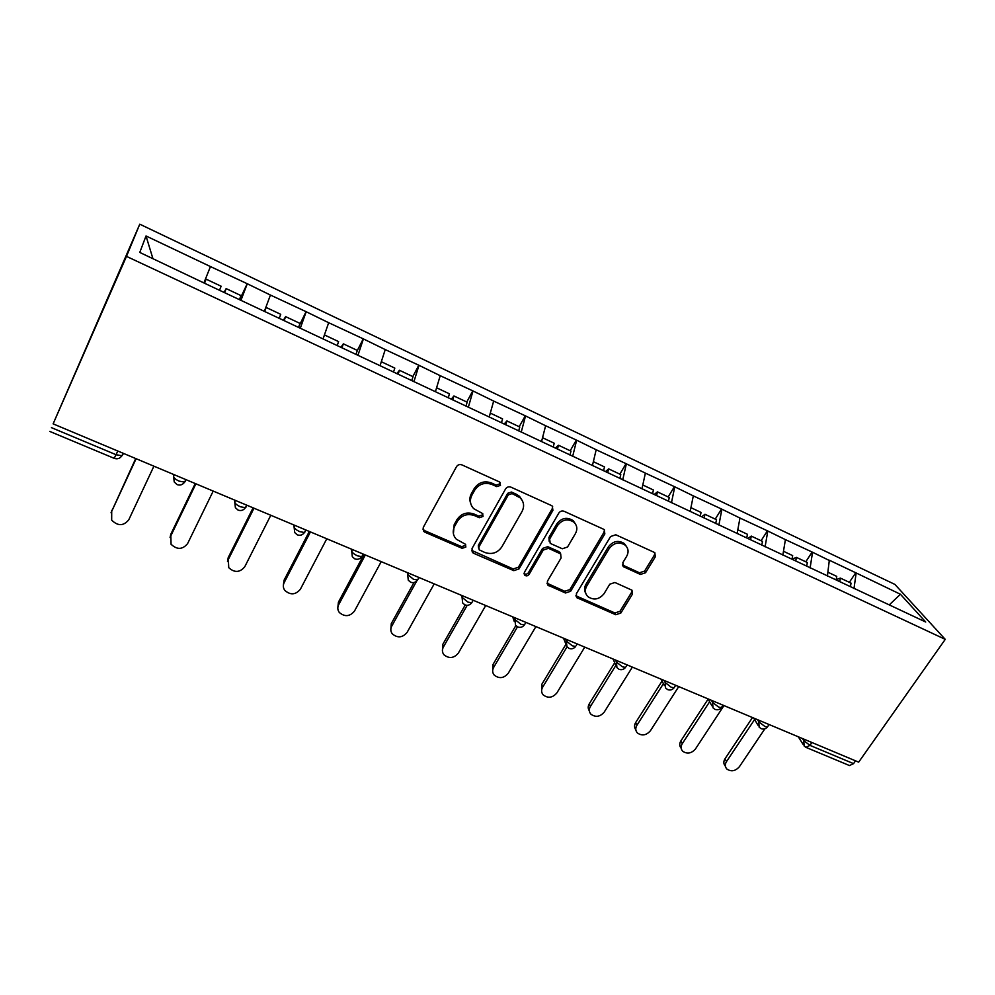 <?xml version="1.0" encoding="UTF-8"?>
<svg xmlns="http://www.w3.org/2000/svg" width="995" height="995" viewBox="0 0 995 995"><rect width="100%" height="100%" fill="white"/><g stroke="black" fill="none" stroke-linecap="round" stroke-linejoin="round"><path stroke-width="1.49" d="M500.497 485.361L499.378 481.891L461.929 464.889C459.665 464.118 457.849 464.715 456.494 466.692L423.273 527.412L423.783 531.429L424.989 532.25L462.14 548.32L465.847 547.076L465.498 544.277L456.295 539.19C452.862 535.347 452.315 531.044 454.653 526.268L457.414 521.305C461.68 515.149 467.376 513.258 474.515 515.597L479.291 517.711L483.035 516.467L482.637 513.557L473.732 508.681C470.063 504.739 469.453 500.249 471.891 495.236L474.69 490.187C479.018 483.943 484.764 482.028 491.928 484.441L496.729 486.617L500.497 485.361M470.722 503.482C469.429 500.224 469.64 496.953 471.369 493.694L474.167 488.657C478.471 482.426 484.204 480.51 491.356 482.923L496.144 485.1L499.9 483.844L500.224 482.513M422.838 529.029L424.591 530.621L461.655 546.653L465.349 545.422L465.66 544.452M453.409 533.842L454.18 524.663L456.929 519.701C461.183 513.569 466.866 511.666 473.981 514.017L478.757 516.119L482.488 514.888L482.811 513.743M640.419 574.451L645.544 572.747L655.319 556.79L654.822 552.635L615.793 534.775L610.582 536.516L576.354 593.754L576.777 597.659L615.768 614.736L620.843 613.044L632.41 594.164L631.974 590.197L614.91 582.485L609.773 584.202L604.052 593.679C599.177 599.562 593.766 600.545 587.846 596.614C584.985 593.567 584.6 590.06 586.702 586.092L609.251 548.481C613.99 542.598 619.325 541.516 625.283 545.21C628.442 548.369 628.902 552.076 626.663 556.317L622.858 562.585L623.343 566.665L640.419 574.451L639.499 572.784L644.611 571.068L654.362 555.148L654.834 552.648M858.673 762.145L53.121 423.858L126.489 256.374L945.25 639.362L858.673 762.145M552.909 510.385L552.312 506.107L551.429 505.535L510.945 487.152C508.731 486.393 506.94 486.99 505.572 488.943L472.016 548.531L472.501 552.524L473.62 553.282L513.818 570.657L519.029 568.916L552.909 510.385L552.175 508.818L552.635 506.443M564.115 511.293L603.467 529.178L604.276 529.701L604.836 533.905L570.632 591.279L565.496 592.995L547.859 585.147L547.412 581.217L561.105 557.946L560.595 553.879L548.469 548.32L543.245 550.073L529.041 574.451C527.748 576.043 526.293 576.292 524.676 575.185L524.353 572.423L558.817 513.059C560.185 511.156 561.951 510.572 564.115 511.293M126.489 256.374L139.773 224.186L894.891 584.413L945.25 639.362M849.344 582.324L855.737 572.759L829.32 560.222L827.405 576.08M855.737 572.759L900.413 594.251L925.723 622.024L207.395 284.595L139.773 252.444L146.016 235.964L210.442 266.56L204.012 282.667M239.658 299.756L247.208 283.712L210.442 266.56M247.208 283.712L270.429 295.055L264.459 311.087M299.06 326.024L306.074 311.671L270.429 295.055M306.074 311.671L328.673 322.716L323.126 338.673L324.469 334.942L338.599 341.596L337.193 345.613M357.255 350.663L363.25 338.835L328.673 322.716M363.25 338.835L385.239 349.581L380.115 365.463M412.838 376.583L418.796 365.215L385.239 349.581M418.796 365.215L440.213 375.687L435.474 391.495M466.754 402.005L472.787 390.861L440.213 375.687M472.787 390.861L493.657 401.072L489.279 416.793M519.191 426.718L525.285 415.798L493.657 401.072M525.285 415.798L545.621 425.748L541.591 441.394M570.197 450.76L576.354 440.051L545.621 425.748M576.354 440.051L596.179 449.752L592.485 465.324M619.848 474.155L626.042 463.658L596.179 449.752M626.042 463.658L645.382 473.122L641.999 488.607M668.167 496.928L674.423 486.642L645.382 473.122M674.423 486.642L693.291 495.883L690.157 511.554M715.243 519.116L721.524 509.017L693.291 495.883M721.524 509.017L739.944 518.034L737.108 533.631M761.088 540.733L767.419 530.82L739.944 518.034M767.419 530.82L785.403 539.626L782.841 555.135M805.776 561.789L812.144 552.051L785.403 539.626M812.144 552.051L829.693 560.658M812.505 552.499L810.117 567.958M767.767 531.243L765.093 546.79M721.848 509.44L718.887 525.074M674.709 487.053L671.451 502.773M626.303 464.068L622.733 479.864M576.578 440.449L572.685 456.332M525.472 416.184L521.231 432.141M472.936 391.222L468.334 407.278M418.907 365.563L413.92 381.694M363.324 339.171L357.926 355.364M306.099 311.995L300.291 328.275M247.195 284.01L240.927 300.366M53.121 423.858L139.773 224.186M146.016 235.964L152.919 258.638M856.123 573.219L853.984 588.58M900.413 594.251L889.281 604.885M811.908 742.506L809.942 745.354L853.561 763.638L855.538 760.827M853.561 763.638L849.481 765.553L806.236 747.481M471.555 550.322L513.196 568.966L518.407 567.225L552.175 508.818M512.102 493.582L508.346 494.826L478.856 547.039L479.204 549.849L484.951 552.524C491.953 554.787 497.575 552.909 501.816 546.902L522.052 511.455C524.601 506.331 523.967 501.791 520.111 497.811L512.102 493.582L511.467 492.04L507.736 493.284L508.346 494.826M478.545 548.046L478.321 545.384L507.736 493.284M522.425 500.808L519.465 496.269L516.467 494.304L517.114 495.846M511.467 492.04L516.467 494.304M546.939 583.182L564.762 591.279L569.886 589.562L603.977 532.313L604.45 529.85M560.844 554.128L558.929 551.616L547.772 546.678L542.549 548.419L528.395 572.747L529.041 574.451M524.676 575.185L524.029 573.481C525.646 574.588 527.101 574.339 528.395 572.747M575.483 533.507C577.672 529.24 577.175 525.484 573.978 522.251C567.846 518.345 562.374 519.415 557.573 525.447L549.65 539.054L550.173 543.17L551.118 543.792L562.312 548.767L567.536 547.014L575.483 533.507M575.545 524.091L573.207 520.659C567.075 516.766 561.628 517.835 556.839 523.855L557.573 525.447M549.178 541.243L548.942 537.437L556.839 523.855M622.372 564.936L639.499 572.784M626.576 546.628L624.387 543.593C618.455 539.899 613.119 540.981 608.393 546.852L609.251 548.481M585.719 593.244C584.127 590.421 584.189 587.473 585.906 584.388L608.393 546.852M575.869 595.781L614.922 612.982L619.985 611.291L631.514 592.448L632.012 590.222M111.054 512.761L135.706 458.546M111.714 510.323L111.676 520.111C117.845 526.231 123.542 526.131 128.765 519.813L153.914 466.182M219.509 290.291L221.126 286.224L206.139 279.16L204.622 282.941M204.224 282.754L206.139 279.16M239.422 299.657L240.989 295.59L226.151 288.6L224.559 292.667M224.062 292.43L226.151 288.6M111.092 512.674L136.104 458.707M170.07 537.524L170.804 534.253L195.244 483.545M170.804 534.253L171.053 544.253C177.048 549.912 182.558 549.7 187.595 543.606L213.204 491.082M279.222 318.363L280.727 314.32L266.175 307.467L264.757 311.224M265.379 308.624L266.175 307.467M298.55 327.454L300.017 323.412L285.615 316.621L284.11 320.664M283.351 320.303L285.615 316.621M170.419 536.666L195.891 483.819M227.507 561.566L228.241 557.523L253.091 507.836M228.241 557.523L228.738 567.672C234.559 572.933 239.894 572.622 244.77 566.74L270.802 515.273M355.961 354.444L357.342 350.427L343.35 343.835L341.944 347.852M340.924 347.379L343.35 343.835M228.079 559.986L253.986 508.209M283.401 584.873L284.097 580.147L309.321 531.442M284.097 580.147L284.147 582.66C282.866 585.358 283.09 587.946 284.819 590.408C290.453 595.308 295.639 594.91 300.378 589.227L326.783 538.78M393.51 372.093L394.816 368.1L381.321 361.732M411.743 380.662L413.024 376.682L399.43 370.264L398.124 374.269M396.856 373.672L399.43 370.264M284.147 582.66L310.44 531.915M337.827 607.472L338.424 602.162L363.996 554.414M338.424 602.162L338.673 604.711C337.33 607.46 337.554 610.047 339.332 612.497C344.805 617.074 349.854 616.614 354.469 611.104L381.222 561.64M448.235 397.826L449.454 393.846L436.581 387.776M465.958 406.159L467.152 402.191L453.931 395.96L452.725 399.928M451.232 399.231L453.931 395.96M338.673 604.711L365.327 554.974M390.811 629.387L391.296 623.567L413.995 582.51M391.296 623.567L391.731 626.178C390.338 628.952 390.55 631.539 392.378 633.952C397.689 638.255 402.589 637.733 407.104 632.397L434.193 583.891M501.517 422.552L502.574 418.883L490.299 413.099M518.669 430.935L519.788 426.992L506.928 420.935L505.796 424.89M504.092 424.081L506.928 420.935M391.731 626.178L416.694 581.055M442.414 650.655L442.763 644.424L465.225 604.997M442.763 644.424L443.372 647.061C441.929 649.859 442.141 652.446 444.006 654.834C449.143 658.864 453.931 658.292 458.334 653.118L485.722 605.532M553.257 446.879L554.227 443.235L542.536 437.725M569.948 455.051L570.981 451.121L558.469 445.225L557.498 448.882M555.583 447.974L558.469 445.225M443.372 647.061L467.177 605.321M492.674 671.302L492.886 664.722L515.858 625.569M492.886 664.722L493.657 667.396C492.164 670.207 492.363 672.794 494.254 675.145C499.254 678.951 503.905 678.329 508.234 673.292L535.895 626.601M603.592 470.548L604.5 466.916L593.356 461.668M619.835 478.495L620.793 474.603L608.629 468.869L607.721 472.488M605.619 471.506L608.629 468.869M493.657 667.396L517.487 626.825M541.628 691.363L541.703 684.498L565.769 644.611M541.703 684.498L542.648 687.209C541.106 690.032 541.292 692.595 543.195 694.908C548.046 698.502 552.598 697.856 556.852 692.955L584.761 647.123M652.583 493.582L653.416 489.988L642.795 484.975M668.404 501.331L669.287 497.463L657.434 491.878L656.6 495.473M654.312 494.403L657.434 491.878M542.648 687.209L567.038 646.837M589.338 710.853C587.858 708.651 587.846 706.301 589.289 703.776L614.711 662.745M589.289 703.776L590.383 706.512C588.804 709.336 588.965 711.885 590.881 714.161C595.595 717.569 600.035 716.885 604.226 712.121L632.36 667.11M700.281 516.019L701.052 512.437L690.928 507.661M715.691 523.569L716.512 519.713L704.97 514.278L704.199 517.86M701.736 516.703L704.97 514.278M590.383 706.512L615.781 665.568M635.842 729.808C634.201 727.619 634.138 725.193 635.668 722.557L662.085 681.015M635.668 722.557L636.899 725.33C635.283 728.153 635.432 730.678 637.347 732.917C641.924 736.138 646.277 735.429 650.394 730.79L678.739 686.587M746.747 537.86L747.456 534.303L737.805 529.75M761.76 545.223L762.506 541.392L751.275 536.094L750.566 539.663M747.942 538.419L751.275 536.094M636.899 725.33L663.416 683.677M681.177 748.252C679.374 746.076 679.286 743.626 680.903 740.877L708.154 699.05M680.903 740.877L682.271 743.688C680.617 746.499 680.742 749.011 682.657 751.2C687.11 754.26 691.363 753.526 695.43 749.011L723.962 705.579M792.008 559.153L792.667 555.608L783.475 551.28M806.696 566.055L807.331 562.523L796.386 557.362L795.726 560.894M792.953 559.588L793.114 558.717L796.386 557.362M682.271 743.688L709.634 701.736M725.405 766.274L725.355 766.175C723.452 764.036 723.34 761.561 725.019 758.75L752.494 717.557M725.019 758.75L726.512 761.573C724.82 764.384 724.932 766.871 726.847 769.023C731.176 771.933 735.342 771.187 739.347 766.772L764.881 728.813M836.136 579.898L836.733 576.379L827.977 572.249M850.451 586.627L851.036 583.12L840.352 578.083L839.755 581.602M836.832 580.222L836.982 579.364L840.352 578.083M726.512 761.573L754.608 719.522M51.429 427.639L116.079 454.715L117.771 451.009M49.75 431.407L114.164 458.322L116.079 454.715L121.937 455.76L123.567 453.446M802.467 738.539L803.823 740.678L809.942 745.354L805.95 747.369L804.097 745.951L803.823 740.678L804.669 739.459M173.889 474.578L173.59 476.306L174.324 474.764M185.816 479.59L184.61 482.115L179.175 481.145C175.568 479.478 173.715 477.874 173.59 476.306L174.237 481.978L177.023 484.59C180.083 485.672 182.607 484.839 184.61 482.115L185.493 481.294M234.832 500.174L234.733 501.953L235.479 500.435M293.998 525.012L294.072 526.84L294.831 525.36M351.459 549.14L351.683 551.019L352.454 549.563M407.278 572.585L407.664 574.501L408.447 573.07M461.531 595.371L462.066 597.311L462.849 595.918M514.278 617.522L514.95 619.499L515.758 618.144M565.583 639.064L566.391 641.079L567.2 639.748M615.519 660.033L616.452 662.073L617.261 660.767M664.113 680.443L665.17 682.52L665.991 681.227M711.437 700.318L712.607 702.42L713.427 701.152M757.543 719.671L758.812 721.798L759.633 720.554M246.685 505.149L245.429 507.686L240.38 506.778C236.872 505.161 234.994 503.557 234.733 501.953L235.392 507.674L238.029 510.074C240.989 511.131 243.464 510.335 245.429 507.686L246.275 506.803M305.788 529.962L304.47 532.512L299.793 531.666C296.373 530.086 294.458 528.482 294.072 526.84L294.731 532.574L297.231 534.812C300.117 535.845 302.53 535.086 304.47 532.512L305.278 531.554M363.187 554.066L361.832 556.615L357.479 555.832C354.133 554.29 352.205 552.685 351.683 551.019L352.329 556.752L354.73 558.829C357.541 559.862 359.916 559.115 361.832 556.615L362.578 555.583M418.957 577.498L417.552 580.035L413.51 579.301L407.664 574.501L408.286 580.209L410.574 582.174C413.335 583.182 415.661 582.461 417.552 580.035L417.751 579.675M473.185 600.259L471.729 602.796L467.948 602.112L462.066 597.311L462.663 602.995L464.864 604.848C467.575 605.843 469.864 605.159 471.729 602.796L472.364 601.689M525.895 622.397L524.415 624.922L520.882 624.275L514.95 619.499L515.51 625.146L517.649 626.9C520.31 627.895 522.562 627.236 524.415 624.922L525.012 623.902M569.165 648.429C571.727 649.3 573.904 648.64 575.657 646.451L572.374 645.842L566.391 641.079L566.914 646.675L568.978 648.354M577.187 643.939L576.229 645.506M619.126 669.312C621.664 670.157 623.79 669.523 625.532 667.396L622.46 666.824L616.452 662.073L616.912 667.608L618.927 669.225M627.099 664.896L626.079 666.538M667.757 689.635C670.257 690.468 672.371 689.858 674.088 687.781L671.202 687.246L665.17 682.52L665.58 687.98L667.558 689.535M675.68 685.294L674.598 686.998M715.119 709.41C717.594 710.243 719.671 709.646 721.375 707.632L718.676 707.122L712.607 702.42L712.967 707.818L714.895 709.323M722.992 705.169L721.848 706.91M761.25 728.688C763.687 729.509 765.752 728.937 767.443 726.972L764.906 726.487L758.812 721.798L759.123 727.134L761.013 728.589M769.085 724.522L767.879 726.313M491.356 482.923L491.928 484.441M474.167 488.657L474.69 490.187M471.369 493.694L471.891 495.236M478.757 516.119L479.291 517.711M473.981 514.017L474.515 515.597M456.929 519.701L457.414 521.305M454.18 524.663L454.653 526.268M461.655 546.653L462.14 548.32M424.591 530.621L424.989 532.25M496.144 485.1L496.729 486.617M518.407 567.225L519.029 568.916M513.196 568.966L513.818 570.657M473.11 551.616L473.62 553.282M478.321 545.384L478.856 547.039M603.977 532.313L604.836 533.905M569.886 589.562L570.632 591.279M564.762 591.279L565.496 592.995M548.17 584.09L548.867 585.806M558.929 551.616L559.663 553.27M547.772 546.678L548.469 548.32M542.549 548.419L543.245 550.073M548.942 537.437L549.65 539.054M623.293 565.546L624.176 567.2M585.906 584.388L586.702 586.092M631.514 592.448L632.41 594.164M619.985 611.291L620.843 613.044M614.922 612.982L615.768 614.736M576.976 596.565L577.747 598.293M654.362 555.148L655.319 556.79M644.611 571.068L645.544 572.747M114.164 458.322C117.323 459.429 119.91 458.571 121.937 455.76L123.094 453.247M514.278 621.502L512.711 616.863M565.658 643.529L563.543 638.205M615.681 664.896L613.007 658.976M664.399 685.63L661.165 679.199M711.848 705.766L708.067 698.9M758.066 725.343L753.762 718.091M803.102 744.384L798.301 736.785M423.385 529.788L423.783 531.429M471.991 550.857L472.501 552.524M519.465 496.269L520.111 497.811M547.163 583.431L547.859 585.147M559.862 552.237L560.595 553.879M573.207 520.659L573.978 522.251M622.46 565.011L623.343 566.665M624.387 543.593L625.283 545.21M576.018 595.93L576.777 597.659"/></g></svg>
